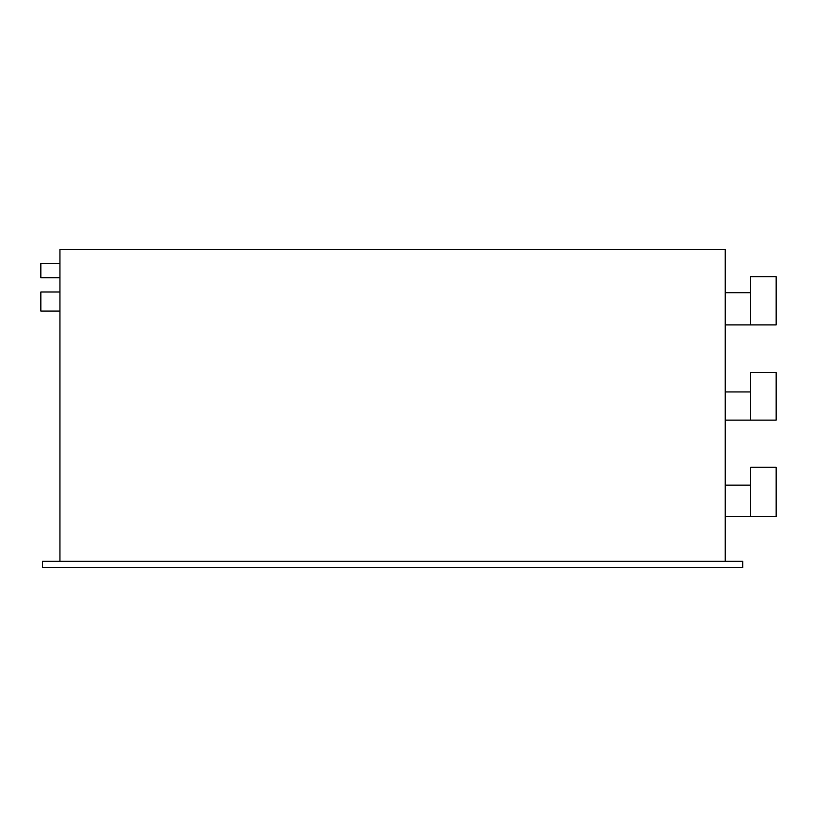 <?xml version="1.0" encoding="UTF-8"?>
<svg xmlns="http://www.w3.org/2000/svg" width="817" height="817" viewBox="0 0 817 817"><rect width="100%" height="100%" fill="white"/><g stroke="black" fill="none" stroke-linecap="round" stroke-linejoin="round"><path stroke-width="1.23" d="M59.947 311.093L40.85 311.093L40.85 291.996L59.947 291.996M59.947 561.289L59.947 249.348L725.22 249.348L725.22 561.289M750.68 324.911L776.15 324.911L776.15 276.667L750.68 276.667L750.68 324.911L725.22 324.911M750.68 420.112L776.15 420.112L776.15 372.593L750.68 372.593L750.68 420.112L725.22 420.112M750.68 516.65L776.15 516.65L776.15 467.212L750.68 467.212L750.68 516.65L725.22 516.65M42.443 561.289L42.443 567.652L742.724 567.652L742.724 561.289L42.443 561.289M750.68 485.135L725.22 485.135M750.68 391.946L725.22 391.946M750.68 292.731L725.22 292.731M59.947 277.76L40.85 277.76L40.85 263.391L59.947 263.391"/></g></svg>
